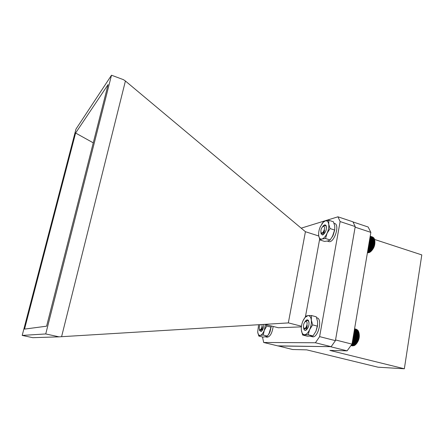 <?xml version="1.0" encoding="UTF-8"?>
<svg xmlns="http://www.w3.org/2000/svg" width="444" height="444" viewBox="0 0 444 444"><rect width="100%" height="100%" fill="white"/><g stroke="black" fill="none" stroke-linecap="round" stroke-linejoin="round"><path stroke-width="0.67" d="M323.532 226.096C324.714 225.119 325.635 225.158 326.296 226.218L326.085 225.619C325.175 224.37 323.987 224.764 322.527 226.79M321.001 232.329L321.134 233.994L323.038 234.832C325.874 232.351 326.889 229.276 326.085 225.619M320.868 231.868L321.134 233.994M318.626 233.383L318.731 235.869L319.958 239.965L322 239.011L325.535 238.5L327.056 233.305C328.488 229.998 329.043 226.945 328.715 224.159C328.249 221.539 327.111 220.457 325.302 220.907L323.221 222.266L320.335 226.645C318.953 229.864 318.404 232.85 318.692 235.603L318.731 235.864C319.186 238.311 320.279 239.36 322 239.011C323.848 238.411 325.535 236.508 327.056 233.305L330.047 228.549L334.698 230.064L334.793 226.146L333.45 221.8L328.843 220.28L325.302 220.907L323.243 221.994L321.656 224.209M319.958 239.965L324.547 241.414L328.061 240.926L330.036 240.076L333.155 235.259L334.698 230.064M325.535 238.5L330.175 239.971M330.047 228.549L328.715 224.159L328.843 220.28M334.809 229.387L333.155 235.259L332.279 236.952L334.809 229.387M306.388 321.528L305.422 321.528C303.613 323.315 303.08 325.435 303.818 327.883L304.129 328.21C305.933 329.67 308.319 322.61 306.388 321.528M305.122 330.325C306.305 330.319 306.998 328.671 307.204 325.385L305.683 328.321L304.384 328.76L303.801 327.855M305.711 321.306L306.432 320.74C307.736 320.146 308.608 320.779 309.041 322.638M307.204 325.385C306.715 327.583 306.016 328.71 305.1 328.765M306.443 327.672L306.454 327.25M306.216 328.044L306.188 327.666M358.83 332.262C360.017 336.852 359.024 340.898 355.844 344.4M356.382 329.293L354.584 328.776M356.915 329.576L354.573 328.815M357.392 329.942L354.551 328.954M357.825 330.386L357.614 329.997L354.512 329.176M358.203 330.902L357.969 330.425L354.462 329.492M358.53 331.496L358.291 330.924L354.39 329.898M355.688 344.55L357.054 342.962L358.475 340.049L359.107 337.551L359.246 334.288L358.563 331.507L354.312 330.386M351.92 344.222L355.139 345.038L355.65 344.588L352.064 343.684M351.62 344.638L354.623 345.399L355.095 345.027M351.371 344.982L354.107 345.676L354.528 345.377M351.176 345.243L353.951 345.632M351.043 345.432L353.363 345.798M350.965 345.537L352.769 345.87M350.949 345.56L352.164 345.837M358.791 332.151L354.218 330.947M359.013 332.845L354.112 331.557M358.968 332.856L354.107 331.579M359.152 333.544L354.007 332.19M359.096 333.616L353.99 332.279M359.246 334.288L353.89 332.883M359.168 334.421L353.862 333.033M359.29 335.07L353.763 333.622M359.185 335.259L353.729 333.838M359.279 335.88L353.629 334.404M359.146 336.125L353.585 334.676M359.218 336.707L353.496 335.22M359.052 337.007L353.441 335.547M359.107 337.551L353.352 336.058M358.907 337.901L353.285 336.441M358.941 338.395L353.208 336.907M358.708 338.783L353.135 337.34M358.73 339.233L353.063 337.767M358.463 339.654L352.986 338.239M358.475 340.049L352.919 338.617M358.169 340.504L352.836 339.133M358.175 340.837L352.78 339.449M357.831 341.319L352.686 339.999M357.836 341.591L352.641 340.259M357.453 342.091L352.547 340.831M357.459 342.302L352.514 341.036M357.043 342.812L352.414 341.63M357.054 342.962L352.386 341.769M356.599 343.478L352.286 342.374M356.621 343.562L352.275 342.452M356.127 344.072L352.17 343.062L356.16 344.094M327.322 241.086L328.693 241.525C333.921 243.728 340.226 224.803 334.676 223.504L334.043 223.293M260.178 324.625C259.185 326.551 258.974 328.194 259.54 329.553L259.884 329.831C261.455 329.232 262.165 327.461 262.021 324.514M261.294 331.457C262.054 330.564 262.393 328.982 262.304 326.717L260.833 330.009L260.151 330.33L259.607 329.698M262.304 326.717C261.943 328.96 261.366 330.131 260.573 330.225L260.573 330.225M261.438 329.087L261.161 329.948M261.771 328.932L261.888 328.166M323.92 226.401L323.099 226.39C321.212 228.033 320.54 230.07 321.079 232.495L321.395 232.845C323.082 234.149 325.752 227.345 323.92 226.401M322.266 234.987C323.415 234.882 324.17 233.239 324.531 230.053L322.771 233.044L321.623 233.405L321.079 232.495L321.29 233.078M323.465 226.14L324.17 225.669C325.408 225.197 326.174 225.818 326.462 227.533M324.531 230.053C323.915 232.268 323.154 233.378 322.25 233.4M323.709 232.234L323.787 231.729M323.432 232.662L323.448 232.229M374.675 239.871C375.48 244.45 374.17 248.363 370.746 251.615M372.877 237.135L370.218 236.164M373.332 237.473L370.202 236.252M373.731 237.89L370.168 236.436M374.076 238.384L373.892 237.945L370.124 236.708M374.364 238.944L374.175 238.417L370.063 237.068M367.693 251.115L370.313 251.948L371.367 251.049L373.504 247.891L374.758 243.928L374.919 241.619L374.409 238.955L369.991 237.512M369.902 238.028L374.619 239.649M367.61 251.615L369.796 252.309L370.307 251.942M367.538 252.031L369.28 252.586L369.741 252.286M367.482 252.364L369.169 252.547M367.438 252.614L368.592 252.719M367.41 252.775L368.021 252.797M374.725 240.232L369.802 238.622M374.869 240.914L369.702 239.227M374.808 240.953L369.691 239.283M374.919 241.619L369.591 239.882M374.83 241.719L369.569 240.004M374.919 242.363L369.469 240.593M374.803 242.518L369.441 240.77M374.864 243.134L369.341 241.342M374.714 243.34L369.303 241.586M374.758 243.928L369.208 242.13M374.575 244.183L369.158 242.43M374.597 244.733L369.069 242.946M374.386 245.038L369.014 243.301M374.392 245.543L368.931 243.778M374.142 245.887L368.864 244.183M374.142 246.342L368.792 244.616M373.854 246.72L368.714 245.066M373.842 247.13L368.648 245.46M373.521 247.541L368.564 245.948M373.504 247.891L368.509 246.287M373.143 248.324L368.42 246.809M373.132 248.618L368.37 247.092M372.732 249.073L368.276 247.641M372.727 249.306L368.243 247.869M372.294 249.772L368.143 248.446M372.294 249.944L368.115 248.607M371.822 250.416L368.015 249.201M371.839 250.527L367.998 249.3M371.334 250.999L367.898 249.9M371.367 251.049L367.893 249.939M370.829 251.509L367.787 250.544M261.466 329.043L261.411 329.631M259.512 329.515L259.623 330.647L261.194 331.518C262.926 330.07 263.792 327.7 263.797 324.409M259.401 329.287L259.623 330.647M258.608 324.719L257.698 332.001L257.942 333.294C258.419 334.904 259.213 335.603 260.328 335.392C261.782 334.943 263.103 333.272 264.291 330.38L265.612 324.536M257.698 332.001L258.819 336.069L263.137 337.124L267.421 336.236L270.019 331.801L271.29 325.968M258.819 336.069L260.328 335.392L263.22 335.042L267.582 336.114M263.22 335.042L264.291 330.38L266.733 326.04L271.101 327.145M266.733 326.04L266.222 324.692M271.328 325.979L270.019 331.801L268.859 334.171L271.328 325.979M305.516 321.456C306.793 320.074 307.87 319.974 308.747 321.162L308.508 320.596C307.42 319.297 306.177 319.791 304.784 322.078M306.993 320.396L306.621 320.646M303.652 327.544L303.79 328.976C304.273 330.286 305.039 330.686 306.088 330.181C308.808 327.478 309.618 324.286 308.508 320.596M303.518 327.117L303.79 328.976M301.376 330.164L302.647 335.026L308.153 334.748L309.635 329.642C311.061 326.346 311.616 323.132 311.305 319.991C310.856 317.005 309.734 315.545 307.947 315.606L305.056 317.443L303.03 320.723C301.654 323.926 301.104 327.073 301.376 330.164L301.559 331.274C302.098 333.555 303.119 334.698 304.628 334.698C306.449 334.482 308.119 332.8 309.635 329.642L312.643 324.897L317.471 326.151L317.615 321.65L316.261 316.8L311.477 315.529L307.947 315.606L305.955 316.084L303.579 319.619M302.647 335.026L307.415 336.225L312.976 335.969L315.973 331.263L317.471 326.151M308.153 334.748L312.976 335.969M312.643 324.897L311.305 319.991L311.477 315.529M317.66 324.836L315.862 331.502L317.66 324.836M265.601 336.868L267.072 337.229C270.146 336.774 272.172 333.178 273.149 326.44M265.262 336.785L266.023 336.785M310.567 336.302L312.254 336.724C317.937 338.7 322.921 318.87 317.005 317.854L316.628 317.754M310.251 336.219L310.922 336.286M374.564 239.455L421.8 254.912L404.345 368.775L378.038 367.199L306.71 349.855L292.64 349.511L277.983 345.882M353.008 221.95L368.143 227.006L370.857 232.379L351.992 344.128L347.108 350.843L329.875 350.421L404.345 368.775M330.869 346.67L278.005 345.981M355.133 227.1L335.525 340.076M370.857 232.379L355.178 227.189M351.992 344.128L335.609 339.965M347.108 350.843L330.791 346.781M288.328 322.916L305.428 231.707L125.413 81.013L61.588 336.691L288.495 322.905L301.465 326.24M61.588 336.691L59.058 336.841L45.738 333.949L111.505 75.225L123.438 79.654L125.413 81.013M305.428 231.707L318.753 235.992M319.641 239.166L305.372 317.094M59.058 336.841L32.806 337.684L22.2 335.42L45.738 333.949M111.505 75.225L75.974 129.099L22.2 335.42M301.387 326.873L278.344 327.755L264.846 324.342M301.193 228.161L337.956 216.811L340.115 221.562L319.619 336.63L315.412 342.751L263.692 342.485L262.476 336.963M46.598 326.185L24.542 329.104L75.608 133.034L108.097 84.565L46.598 326.185M340.115 221.562L355.228 226.573L335.425 340.642L319.619 336.63M337.956 216.811L352.947 221.817L355.228 226.573M263.692 342.485L277.761 345.876L331.163 346.675L315.412 342.751M335.425 340.642L331.163 346.675M93.262 142.84L75.608 133.034M323.221 222.266L323.615 221.7M303.818 327.883L304.062 328.455M305.422 321.528L306.432 320.74M304.473 328.799L304.479 329.137M259.54 329.553L259.796 330.092M260.262 330.336L260.323 330.974M323.099 226.39L324.17 225.669M321.7 233.433L321.684 233.844M305.056 317.443L305.472 316.7"/></g></svg>
